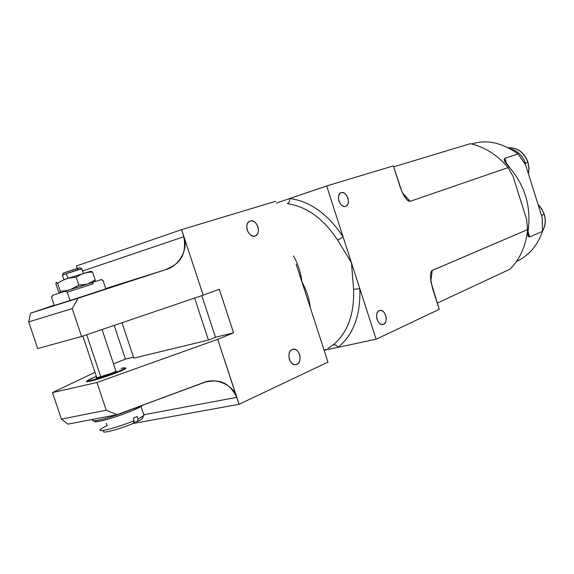 <?xml version="1.0" encoding="UTF-8"?>
<svg xmlns="http://www.w3.org/2000/svg" width="574" height="574" viewBox="0 0 574 574"><rect width="100%" height="100%" fill="white"/><g stroke="black" fill="none" stroke-linecap="round" stroke-linejoin="round"><path stroke-width="0.86" d="M405.323 197.836L407.282 200.139L410.13 201.338L508.126 167.601L513.02 176.29L526.616 219.433L513.02 176.29L508.126 167.601L410.058 201.359L408.401 201.008L405.904 198.618L401.886 191.687M219.29 289.289L233.589 332.834L215.487 337.232L208.455 340.081L215.487 337.232L201.797 295.632L215.487 337.232L233.589 332.834L217.704 339.313L233.589 332.834L219.29 289.289L203.174 295.158L181.599 229.614L76.399 265.984L77.232 268.474L76.399 265.984L181.506 229.643L183.838 236.725L82.548 271.043L183.838 236.725L181.506 229.643L275.714 201.287L181.599 229.614L203.174 295.158L219.29 289.289M194.608 298.071L208.455 340.081L133.778 358.14L208.455 340.081L194.608 298.071M122.004 322.746L133.778 358.14L122.004 322.746M114.19 325.401L125.412 359.102L113.494 363.794L125.412 359.102L114.19 325.401M133.448 357.15L125.412 359.102L133.448 357.15M400.566 188.358L393.362 165.879L326.671 185.954L376.149 339.248L439.239 309.314L431.024 282.243L430.486 275.183L431.067 271.868L431.964 270.591L527.664 229.564L526.616 219.433L527.664 229.564L432.222 270.447L430.737 273.037L430.464 275.893M341.207 192.634C344.056 192.233 346.287 194.041 347.894 198.066C348.935 202.263 348.181 205.026 345.627 206.353C342.778 206.791 340.54 204.99 338.904 200.936C337.864 196.695 338.631 193.926 341.207 192.634L341.171 192.642C335.316 194.234 339.952 208.506 345.613 206.353C351.453 204.782 346.897 190.561 341.207 192.634M379.235 310.627C381.968 309.91 384.128 311.531 385.714 315.478C386.754 319.675 386.051 322.588 383.611 324.217C380.885 324.977 378.711 323.37 377.096 319.395C376.056 315.155 376.774 312.234 379.235 310.627C373.904 312.665 377.627 326.24 383.174 324.382C388.907 323.105 385.491 308.547 379.622 310.484L379.235 310.627M28.7 321.892L37.676 348.569L81.558 336.493L72.231 308.604L28.7 321.892L30.601 313.139L54.236 305.167L30.601 313.139L78.157 298.222L72.231 308.604L81.558 336.493L203.174 295.158L81.558 336.493L37.676 348.569L28.7 321.892L72.231 308.604L78.157 298.222L165.613 269.687C174.18 265.662 187.777 260.302 183.838 236.725C188.903 248.449 179.088 266.386 165.613 269.687L78.157 298.222L30.601 313.139L28.7 321.892M132.931 423.547L238.999 404.326L236.703 397.337L144.375 414.65L236.703 397.337C227.225 377.943 214.303 380.655 205.736 381.904L117.074 414.679L67.926 424.136L61.418 419.12L52.485 392.594L96.949 382.499L217.704 339.313L96.949 382.499L106.226 410.223L117.074 414.679L202.966 382.786C215.566 377.003 233.848 385.011 236.703 397.337L217.704 339.313L239.093 404.29L132.931 423.547M106.247 288.363L165.613 269.687L106.247 288.363M94.968 372.311L52.485 392.594L94.968 372.311M87.37 381.674L87.148 381C82.269 384.063 105.25 377.355 118.538 371.959L125.728 368.594L125.01 367.977C127.442 367.884 125.29 369.211 118.538 371.959C111.248 374.973 95.779 380.045 90.57 381.122M106.226 410.223L96.949 382.499L52.485 392.594L61.418 419.12L106.226 410.223L61.418 419.12L67.926 424.136L117.074 414.679L106.226 410.223M96.805 291.922L53.82 305.662L96.805 291.922M298.301 270.799L301.931 281.956C306.43 289.999 309.185 298.415 310.204 307.19C309.185 298.415 306.43 289.999 301.931 281.956C300.783 272.621 297.992 263.961 293.565 255.982C297.992 263.961 300.783 272.621 301.931 281.956L327.976 362.108L239.093 404.29L327.976 362.108L296.141 264.148M250.199 221.026C253.572 220.509 256.162 222.432 257.956 226.802C259.082 231.379 258.121 234.436 255.071 235.971C251.692 236.538 249.087 234.623 247.258 230.217C246.138 225.582 247.114 222.518 250.199 221.026L250.149 221.04C243.189 222.963 248.312 238.504 255.057 235.979C261.995 234.077 256.973 218.586 250.199 221.026M292.123 349.516C295.359 348.626 297.863 350.319 299.628 354.603C300.747 359.181 299.858 362.416 296.945 364.311C293.709 365.258 291.19 363.572 289.389 359.252C288.27 354.624 289.181 351.381 292.123 349.516C285.838 351.948 289.784 366.678 296.363 364.526C303.151 363.012 299.635 347.069 292.64 349.329L292.123 349.516M430.543 278.433L432.452 288.098L439.239 309.314L376.149 339.248L338.093 347.306L376.149 339.248L359.833 288.708C360.702 315.176 353.455 334.707 338.093 347.306L324.131 350.262L338.093 347.306C336.565 345.153 334.9 344.343 333.107 344.888C347.607 332.891 354.431 314.351 353.562 289.274L351.482 262.835L337.699 240.183C323.492 218.629 306.681 206.453 287.265 203.648C306.681 206.453 323.492 218.629 337.699 240.183L351.482 262.835L359.833 288.708L353.562 289.274C354.431 314.351 347.607 332.891 333.107 344.888C334.9 344.364 336.565 345.175 338.093 347.306C353.455 334.707 360.702 315.176 359.833 288.708L353.562 289.274L351.482 262.835L326.671 185.954L289.827 198.504C310.326 201.381 328.091 214.181 343.116 236.911L337.699 240.183L343.116 236.911C328.091 214.181 310.326 201.381 289.827 198.504C289.841 201.144 288.987 202.859 287.265 203.648C288.98 202.844 289.827 201.13 289.827 198.504L326.671 185.954L393.362 165.879L402.008 191.967L404.254 196.215L406.98 199.845M327.933 348.361L333.107 344.888M410.13 201.338L402.388 192.785L410.13 201.338M430.844 281.131L432.222 270.447L430.844 281.131M276.302 203.11L289.827 198.504L276.302 203.11M510.028 269.163C520.058 259.075 525.935 245.88 527.664 229.564C525.935 245.88 520.058 259.075 510.028 269.163L437.259 303.122L510.028 269.163M393.664 166.833L470.314 143.679L393.664 166.833M508.126 167.601C497.206 154.829 484.607 146.858 470.314 143.679C484.607 146.858 497.206 154.829 508.126 167.601M87.148 381L87.549 380.734M517.418 261.077C529.364 255.1 537.709 245.191 542.452 231.358L529.687 236.954L528.037 231.731L529.687 236.954L542.452 231.358L542.215 217.668L525.605 164.874L518.078 153.911C501.949 142.653 486.687 139.31 472.294 143.873L471.821 144.024C486.307 139.238 501.719 142.531 518.078 153.911L525.605 164.874L542.215 217.668L542.452 231.358C537.537 245.615 528.876 255.667 516.464 261.514L516.916 261.306M529.687 236.954L528.245 236.344C528.094 234.199 527.391 237.27 528.611 226.299C530.476 204.782 524.399 185.502 510.372 168.462C502.953 159.816 505.299 161.904 504.137 159.909L504.883 158.288L518.078 153.911L504.883 158.288L506.727 164.15L504.883 158.288L504.108 159.78L510.372 168.462C524.399 185.502 530.476 204.782 528.611 226.299C527.836 230.49 527.793 233.97 528.46 236.739M56.008 282.853L56.295 282.243L57.658 283.398C59.201 282.035 62.121 280.521 66.412 278.842L91.051 271.136M90.986 271.165L66.412 278.842C70.882 277.665 74.154 277.17 76.227 277.357C77.598 276.072 80.173 274.702 83.969 273.238C87.908 272.284 90.792 271.947 92.615 272.219L90.986 271.165L92.615 272.219L95.169 279.882L88.26 283.778M69.275 289.899C65.242 290.86 62.236 291.269 60.248 291.126L60.127 292.661M86.904 284.209L78.825 285.12L70.738 289.425M59.258 292.647L58.519 291.743L55.972 284.137L58.519 291.743M95.019 281.016L95.169 279.882L92.615 272.219C90.792 271.947 87.908 272.284 83.969 273.238C80.173 274.702 77.598 276.072 76.227 277.357L78.825 285.12L76.227 277.357C74.154 277.17 70.882 277.665 66.412 278.842C62.121 280.521 59.201 282.035 57.658 283.398L56.295 282.243L55.972 284.137M60.248 291.126L57.658 283.398L60.248 291.126M66.347 273.798L67.876 278.368L66.347 273.798L62.379 274.968L77.921 269.845L76.557 268.682L63.355 273.045L62.422 274.881M66.72 272.054L79.808 267.721L76.557 268.682L77.921 269.845L81.788 268.768L62.408 274.96L63.972 279.638M100.794 376.838L86.724 334.735L100.794 376.838M103.585 431.268C101.139 434.102 119.959 429.087 133.355 423.375L134.101 420.656C119.091 427.085 97.451 432.896 100.328 429.682C101.124 428.699 103.385 427.343 107.108 425.621L106.312 423.246M100.644 429.316C96.002 433.241 118.323 427.408 134.101 420.656L133.29 418.224L134.101 420.656L133.355 423.375C123.525 427.4 114.908 430.177 107.503 431.698M133.29 418.224L137.172 416.502L137.975 418.927L143.981 415.425L143.6 414.284L144.253 414.485L143.493 415.849L137.975 418.927L137.229 421.632L141.943 418.97L142.567 417.7C143.148 418.338 141.369 419.651 137.229 421.632L137.975 418.927L137.172 416.502L133.29 418.224M133.656 422.285L137.229 421.632L133.656 422.285M101.239 279.624L91.876 282.609L93.268 283.793L67.251 292.202L64.869 291.327L67.251 292.202L93.268 283.793L91.876 282.609L52.923 295.201L51.581 297.26L54.358 305.547L51.581 297.26L52.564 295.323L101.792 279.438M106.341 288.636L70.064 300.618L106.341 288.636M67.251 292.202L70.064 300.618L67.251 292.202M54.358 305.547L70.064 300.618L54.358 305.547M94.918 420.799C91.001 424.573 118.796 416.688 134.28 409.786L134.725 408.15L134.28 409.786L143.041 405.036C141.699 406.241 138.779 407.827 134.28 409.786C125.383 413.847 106.168 420.19 99.639 421.216C95.836 421.94 94.287 421.775 94.99 420.706M93.318 419.472C87.083 424.265 117.483 415.798 134.725 408.15C118.28 415.454 88.755 423.842 92.959 419.845M95.779 376.623L96.367 376.487L95.779 376.623C87.277 380.067 85.504 381.351 90.462 380.483C97.515 378.797 106.125 376.042 116.278 372.203C125.046 368.673 127.076 367.303 122.362 368.099L121.078 368.386C124.379 367.597 125.555 367.611 124.608 368.422C120.949 371.55 81.702 384.214 87.951 380.203L95.779 376.623M115.826 370.79C117.211 370.754 115.582 371.636 110.925 373.444L97.494 377.67L96.425 377.462C93.117 379.608 114.169 372.813 116.199 371.105L115.826 370.79M508.334 147.712C517.676 147.54 524.234 152.375 528.001 162.22L528.891 167.866L528.424 173.822L528.891 167.866L527.858 162.277L525.239 163.181L525.906 165.829L525.239 163.181C522.742 155.662 517.77 150.854 510.315 148.759C517.77 150.854 522.742 155.662 525.239 163.181L527.858 162.277C524.162 152.541 517.662 147.683 508.342 147.712C517.662 147.683 524.162 152.541 527.858 162.277L527.85 162.263M538.025 204.344L541.827 208.95L544.123 214.332C545.96 220.086 545.4 225.675 542.459 231.092C545.4 225.675 545.96 220.086 544.123 214.332L541.562 215.401L542.007 217.008L541.002 213.822L541.562 215.401L544.123 214.332L541.82 209.23L538.096 204.588L541.368 208.52L544.26 214.246C546.096 220.301 545.494 225.941 542.459 231.179M542.236 218.084L542.459 224.807L542.236 218.084M324.109 350.212L326.132 349.279M305.555 293.106L307.693 299.7M296.363 364.526L295.775 364.648M383.174 324.382L382.801 324.468M504.08 159.579L504.46 160.792M528.037 235.534L528.374 236.603M95.033 280.93L94.201 281.863M91.948 271.538L90.556 271.237M79.808 267.721L81.738 268.711M96.805 377.785L82.843 336.055M115.977 371.249L102.057 329.526M83.345 273.432L81.766 268.704M143.981 415.425L141.003 406.485M143.493 415.849L141.943 418.97M101.139 279.638L103.069 280.629L105.817 288.873M142.617 405.194L142.438 405.553M124.845 369.132L124.608 368.422M528.001 162.22L529.041 168.053L528.482 174.022"/></g></svg>
